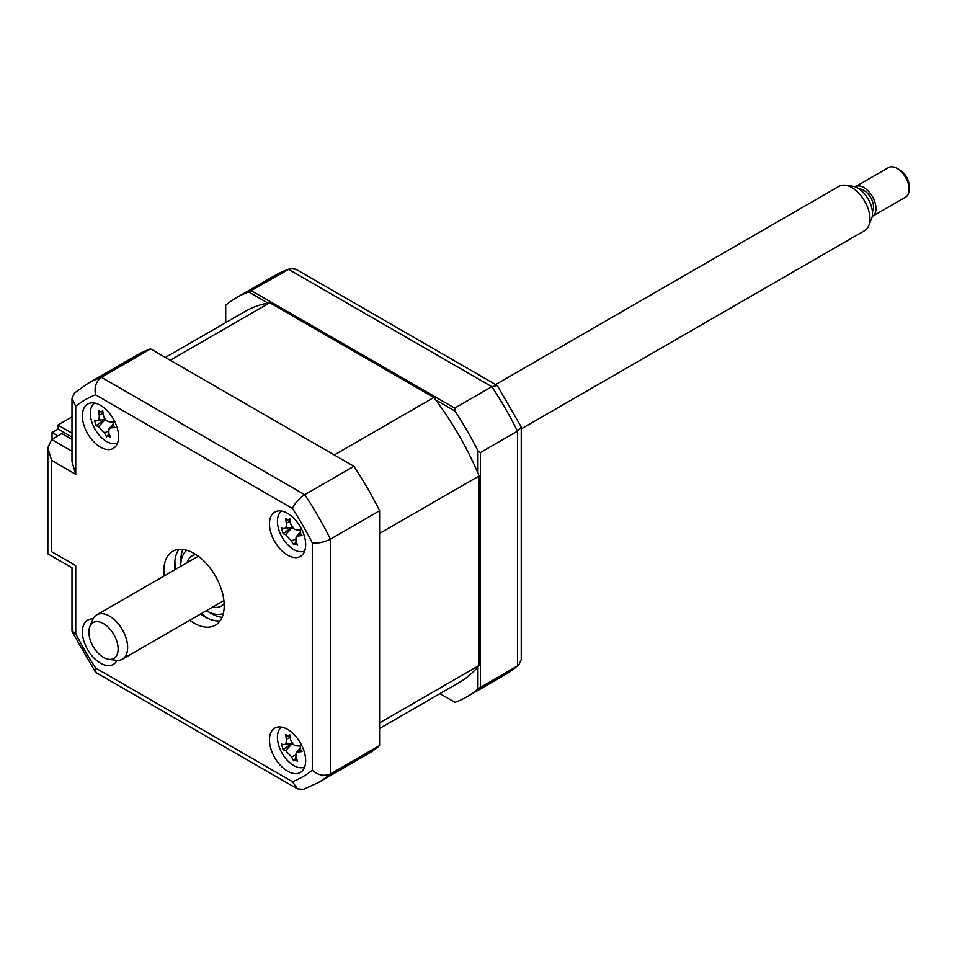 <?xml version="1.0" encoding="UTF-8"?>
<svg xmlns="http://www.w3.org/2000/svg" width="957" height="957" viewBox="0 0 957 957"><rect width="100%" height="100%" fill="white"/><g stroke="black" fill="none" stroke-linecap="round" stroke-linejoin="round"><path stroke-width="1.44" d="M57.934 429.155L57.934 425.028L71.99 416.917M71.99 433.138L57.934 425.028M287.567 771.186A25.6 14.786 -120 0 0 300.366 772.455A25.6 14.786 -120 0 0 304.29 751.939A25.6 14.786 -120 0 0 287.567 729.378A25.6 14.786 -120 0 0 274.755 728.11A25.6 14.786 -120 0 0 270.831 748.625A25.6 14.786 -120 0 0 287.567 771.186M287.567 555.156A25.6 14.786 -120 0 0 300.366 556.424A25.6 14.786 -120 0 0 304.29 535.908A25.6 14.786 -120 0 0 287.567 513.347A25.6 14.786 -120 0 0 274.755 512.079A25.6 14.786 -120 0 0 270.831 532.594A25.6 14.786 -120 0 0 287.567 555.156M100.485 447.146A25.6 14.786 -120 0 0 113.285 448.414A25.6 14.786 -120 0 0 117.209 427.899A25.6 14.786 -120 0 0 100.485 405.337A25.6 14.786 -120 0 0 87.685 404.069A25.6 14.786 -120 0 0 83.749 424.585A25.6 14.786 -120 0 0 100.485 447.146M93.032 618.916A25.6 14.786 -120 0 0 87.685 620.1A25.6 14.786 -120 0 0 83.749 640.616A25.6 14.786 -120 0 0 100.485 663.177A25.6 14.786 -120 0 0 113.285 664.445A25.6 14.786 -120 0 0 116.981 660.39M189.749 620.292A42.67 24.643 -120 0 0 194.02 623.103A42.67 24.643 -120 0 0 215.361 625.22A42.67 24.643 -120 0 0 221.904 591.019A42.67 24.643 -120 0 0 194.02 553.421A42.67 24.643 -120 0 0 172.691 551.304A42.67 24.643 -120 0 0 164.149 575.947M200.611 614.023A42.67 24.643 -120 0 0 204.882 616.834A42.67 24.643 -120 0 0 220.086 620.866M178.815 549.39A42.67 24.643 -120 0 0 175.011 569.666M379.594 745.551L330.404 773.938A230.434 133.047 60 0 1 318.286 782.599L367.476 754.2A230.434 133.047 60 0 0 379.594 745.551L379.594 510.763A230.434 133.047 60 0 0 353.923 466.298L150.596 348.91A230.434 133.047 60 0 0 137.042 355.083L87.853 383.47L74.443 393.052L71.99 398.435L71.99 461.717L75.735 474.325L51.594 460.389L51.594 551.675C46.714 554.498 46.714 554.498 51.594 551.675L75.735 565.611C70.854 568.434 70.854 568.434 75.735 565.611L75.735 633.642L71.99 631.058L71.99 567.776L47.85 553.84L47.85 447.768L51.594 439.49L71.99 451.261M75.735 633.642A217.634 125.654 -120 0 0 95.58 668.01L95.939 672.544L297.4 788.855L303.297 789.429L318.286 782.599M95.58 668.01L292.459 781.678L297.4 788.855M379.594 510.763L330.404 539.162C324.136 542.272 318.107 543.516 312.305 542.882A217.634 125.654 -120 0 0 292.459 508.514L95.58 394.846A217.634 125.654 -120 0 0 75.735 406.306L75.735 474.325M353.923 466.298L304.733 494.697C298.907 498.561 294.816 503.179 292.459 508.514M150.596 348.91L101.406 377.309C96.011 381.424 94.073 387.274 95.58 394.846M71.99 439.407L61.858 433.569L51.594 439.49M51.594 460.389L47.85 447.768M71.99 398.435L75.735 406.306M87.853 383.47A230.434 133.047 60 0 1 101.406 377.309L304.733 494.697A230.434 133.047 60 0 1 330.404 539.162L330.404 773.938C324.136 776.558 318.107 775.314 312.305 770.218L312.305 542.882M477.962 473.105L477.962 450.855L480.378 452.577L480.378 687.365L477.962 689.088L477.962 666.826M454.994 702.354L439.921 693.646L454.994 702.354A230.434 133.047 -120 0 0 467.052 696.708A230.434 133.047 -120 0 0 477.962 689.088M480.378 687.365L517.486 665.928L518.79 665.019L521.242 659.624L521.242 427.001L517.486 431.152A230.434 133.047 -120 0 0 491.814 386.688L288.488 269.3A230.434 133.047 -120 0 0 274.934 275.46L236.618 297.591A230.434 133.047 -120 0 0 225.708 305.211L225.708 322.617M267.948 303.082L248.676 291.957L289.935 268.63L274.934 275.46M251.38 290.725L454.707 408.113L491.814 386.688L497.281 385.515L295.821 269.204L289.935 268.63M435.71 399.942L454.994 411.067L454.707 408.113M248.676 291.957A230.434 133.047 -120 0 0 236.618 297.591M497.281 385.515L521.242 427.001M477.962 450.855A230.434 133.047 -120 0 0 454.994 411.067M480.378 452.577L517.486 431.152L517.486 665.928A230.434 133.047 -120 0 1 505.368 674.589L467.052 696.708M174.844 561.328A51.211 29.559 -120 0 0 175.944 569.14M201.544 613.485A51.211 29.559 -120 0 0 207.765 618.342M71.99 437.074L58.102 429.059L52.061 432.54L52.061 439.215M52.061 432.54L57.851 435.878M283.822 744.582C285.76 744.606 286.574 742.811 286.275 739.175A58.305 51.546 -67.9 0 1 285.856 734.474L287.925 735.957L289.851 734.868A58.305 32.981 86.6 0 0 290.629 739.605C291.574 743.29 293.536 745.371 296.538 745.85A58.305 8.266 -3.7 0 0 300.402 746.017L300.139 748.876L302.041 751.58A58.305 26.832 149.2 0 1 298.333 751.915L296.072 752.944L295.88 757.322A58.305 32.981 86.6 0 0 297.663 761.234L295.067 760.049L293.679 760.827A58.305 51.546 -67.9 0 1 291.526 756.891L285.617 750.635A58.305 26.832 149.2 0 1 283.128 749.678L281.478 744.127A58.305 8.266 -3.7 0 0 283.822 744.582L284.432 744.582M281.657 727.105A23.04 13.302 -120 0 0 280.389 749.845A23.04 13.302 -120 0 0 299.936 767.705A23.04 13.302 -120 0 0 304.673 766.976M287.925 735.957L289.959 735.658M296.12 757.884L293.883 760.408M292.71 742.847L283.128 749.678M379.594 728.48L458.941 682.664A214.212 123.68 -120 0 0 479.17 665.402L479.17 475.94A214.212 123.68 -120 0 0 433.868 397.478L269.79 302.747A214.212 123.68 -120 0 0 244.729 311.635L165.382 357.44M479.17 475.94L379.594 533.42L379.594 722.882L479.17 665.402M269.79 302.747L170.214 360.239L334.292 454.97L433.868 397.478M187.07 562.716A29.021 16.748 60 0 1 192.19 555.814A29.021 16.748 60 0 1 195.886 554.57M224.141 603.496A29.021 16.748 60 0 1 221.199 606.08A29.021 16.748 60 0 1 212.669 607.061M206.353 610.71A36.701 21.186 -120 0 0 206.7 610.913A36.701 21.186 -120 0 0 223.304 613.557M186.759 550.251A36.701 21.186 -120 0 0 180.741 566.365M281.657 511.086A23.04 13.302 -120 0 0 280.389 533.815A23.04 13.302 -120 0 0 299.936 551.687A23.04 13.302 -120 0 0 304.673 550.957M292.71 526.828L283.128 533.659L281.478 528.108A58.305 8.266 -3.7 0 0 283.822 528.551C285.76 528.587 286.574 526.781 286.275 523.144A58.305 51.546 -67.9 0 1 285.856 518.455L287.925 519.938L289.959 519.639M287.925 519.938L289.851 518.85A58.305 32.981 86.6 0 0 290.629 523.587C291.574 527.271 293.536 529.353 296.538 529.831A58.305 8.266 -3.7 0 0 300.402 529.999L300.139 532.846L302.041 535.561A58.305 26.832 149.2 0 1 298.333 535.896L296.072 536.925L295.88 541.303A58.305 32.981 86.6 0 0 297.663 545.203L295.067 544.031L293.679 544.808A58.305 51.546 -67.9 0 1 291.526 540.861L285.617 534.616A58.305 26.832 149.2 0 1 283.128 533.659M296.12 541.865L293.883 544.389M283.822 528.551L284.432 528.563M94.576 403.076A23.04 13.302 -120 0 0 93.308 425.805A23.04 13.302 -120 0 0 112.854 443.677A23.04 13.302 -120 0 0 117.603 442.947M105.629 418.819L96.047 425.65L94.396 420.099A58.305 8.266 -3.7 0 0 96.741 420.542C98.679 420.578 99.492 418.771 99.193 415.135A58.305 51.546 -67.9 0 1 98.786 410.445L100.844 411.929L102.877 411.63M100.844 411.929L102.77 410.84A58.305 32.981 86.6 0 0 103.547 415.577C104.492 419.262 106.454 421.343 109.457 421.822A58.305 8.266 -3.7 0 0 113.321 421.989L113.058 424.836L114.972 427.552A58.305 26.832 149.2 0 1 111.251 427.887L108.99 428.915L108.799 433.294A58.305 32.981 86.6 0 0 110.581 437.193L107.985 436.021L106.598 436.799A58.305 51.546 -67.9 0 1 104.445 432.851L98.535 426.607A58.305 26.832 149.2 0 1 96.047 425.65M109.038 433.856L106.598 436.799M96.741 420.542L97.351 420.554M116.598 655.593A20.671 11.939 -120 0 0 110.007 629.156A20.671 11.939 -120 0 0 90.401 625.459A20.671 11.939 -120 0 0 89.838 626.62A20.671 11.939 -120 0 0 93.164 646.489A20.671 11.939 -120 0 0 108.715 659.313A20.671 11.939 -120 0 0 116.598 655.593M89.838 626.62L92.626 619.813A25.6 14.786 60 0 1 93.319 618.378A25.6 14.786 60 0 1 96.729 614.873A25.6 14.786 60 0 1 120.104 626.165A25.6 14.786 60 0 1 125.75 655.701A25.6 14.786 60 0 1 122.34 659.217A25.6 14.786 60 0 1 115.988 660.294L108.715 659.313M521.242 428.903L864.626 230.661A25.6 14.786 -120 0 0 868.035 227.144A25.6 14.786 -120 0 0 868.729 225.708A25.6 14.786 -120 0 0 864.626 201.09A25.6 14.786 -120 0 0 845.354 185.227A25.6 14.786 -120 0 0 839.014 186.316L495.642 384.558M845.354 185.227L852.639 186.22A20.671 11.939 60 0 1 868.19 199.032A20.671 11.939 60 0 1 871.516 218.914L868.729 225.708M859.326 189.055A13.661 7.883 60 0 1 870.607 197.393A13.661 7.883 60 0 1 872.533 211.473A13.661 7.883 60 0 1 872.401 211.7M872.425 216.306L905.609 197.142A17.07 9.857 -120 0 0 907.894 194.797A17.07 9.857 -120 0 0 909.15 189.319A17.07 9.857 -120 0 0 897.08 168.42A17.07 9.857 -120 0 0 888.551 167.571L855.355 186.735A17.07 9.857 60 0 1 870.93 194.271A17.07 9.857 60 0 1 874.698 213.961A17.07 9.857 60 0 1 872.425 216.306A17.07 9.857 60 0 1 872.222 216.414M897.08 168.42L900.094 170.155A12.8 7.393 60 0 1 909.15 185.837L909.15 189.319M292.459 781.678A217.634 125.654 -120 0 0 312.305 770.218M222.06 617.325A42.67 24.643 60 0 1 210.923 613.353A42.67 24.643 60 0 1 208.722 611.99M180.825 563.661A42.67 24.643 60 0 1 182.883 549.45M290.246 737.44L286.275 739.175M300.462 749.666L298.333 751.915M295.378 755.217L291.526 756.891M292.375 743.457L285.617 750.635M290.246 521.421L286.275 523.144M295.378 539.186L291.526 540.861M292.375 527.439L285.617 534.616M300.462 533.635L298.333 535.896M108.297 431.176L104.445 432.851M105.294 419.429L98.535 426.607M103.165 413.412L99.193 415.135M113.381 425.626L111.251 427.887M72.17 631.823L95.377 672.017M518.79 665.019L505.368 674.589M296.072 752.944L300.008 748.29M284.492 744.57L292.172 743.182M284.492 528.551L292.172 527.151M296.072 536.925L300.008 532.259M97.411 420.542L105.091 419.142M108.99 428.915L112.938 424.25M198.29 556.232L96.729 614.873M223.89 600.577L122.34 659.217"/></g></svg>
